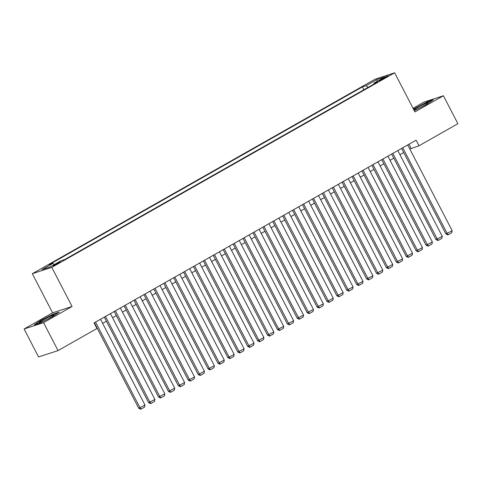 <?xml version="1.0" encoding="UTF-8"?>
<svg xmlns="http://www.w3.org/2000/svg" width="482" height="482" viewBox="0 0 482 482"><rect width="100%" height="100%" fill="white"/><g stroke="black" fill="none" stroke-linecap="round" stroke-linejoin="round"><path stroke-width="0.72" d="M58.4 263.299A4.043 0.319 -27.4 0 0 60.304 261.991A4.043 0.319 -27.4 0 0 55.032 264.395A4.043 0.319 -27.4 0 0 53.128 265.709A4.043 0.319 -27.4 0 0 58.4 263.299M24.1 328.995L43.579 322.651L72.065 306.486L52.592 312.824L24.1 328.995L38.584 356.933L58.057 350.595L96.954 328.519L94.056 322.934L416.111 140.178L419.009 145.763L457.9 123.693L443.416 95.749L423.943 102.094L413.038 108.275M52.592 312.824L32.312 273.71L375.177 79.144L394.65 72.8L51.791 267.371L32.312 273.71M383.184 78.192L381.003 79.428A3.916 0.307 -27.4 0 0 379.159 80.699A3.916 0.307 -27.4 0 0 384.268 78.367L386.444 77.126A3.916 0.307 -27.4 0 0 388.287 75.855A3.916 0.307 -27.4 0 0 383.184 78.192L383.497 78.789M368.037 87.411L366.049 85.712L362.368 86.911L49.23 264.606L52.918 263.407L42.012 269.595L50.014 266.986L60.919 260.804L64.6 259.605L377.737 81.904L374.05 83.103L374.086 83.976M366.049 85.712L376.948 79.524L384.949 76.921L374.05 83.103M43.579 322.651L58.057 350.595M72.065 306.486L51.791 267.371M394.65 72.8L414.93 111.92L443.416 95.749M409.839 149.052L419.009 145.763M96.189 327.043L96.508 326.862M102.648 323.38L106.42 321.241M112.559 317.752L116.325 315.62M122.47 312.131L126.236 309.992M132.381 306.51L136.147 304.371M142.286 300.882L146.052 298.75M152.198 295.261L155.963 293.122M162.109 289.64L165.874 287.501M172.014 284.012L175.779 281.88M181.925 278.391L185.691 276.252M191.836 272.77L195.602 270.631M201.741 267.142L205.513 265.01M211.652 261.521L215.418 259.382M221.563 255.9L225.329 253.761M231.474 250.272L235.24 248.14M241.38 244.651L245.145 242.512M251.291 239.03L255.056 236.891M261.202 233.402L264.967 231.27M271.107 227.781L274.873 225.642M281.018 222.16L284.784 220.021M290.929 216.532L294.695 214.4M300.834 210.911L304.606 208.772M310.745 205.29L314.511 203.151M320.657 199.662L324.422 197.53M330.568 194.041L334.333 191.902M340.473 188.42L344.238 186.281M350.384 182.792L354.149 180.66M360.295 177.171L364.061 175.032M370.2 171.55L373.966 169.411M380.111 165.922L383.877 163.79M390.022 160.301L393.788 158.162M399.927 154.68L403.699 152.541M408.977 144.22L411.11 148.335M363.856 89.785L362.368 86.911M52.918 263.407L54.273 264.57M377.093 81.38L376.948 79.524M414.273 110.649L426.66 104.323L433.294 99.852L427.426 101.762L413.478 109.119M40.09 322.982L52.586 316.602L59.214 312.131L53.351 314.041L40.856 320.422L34.222 324.892L40.09 322.982M407.706 144.943L452.176 230.733L445.904 233.969L447.796 234.873L448.326 234.704L447.224 233.541L402.753 147.751M401.566 148.426L445.904 233.969M452.176 230.733L451.791 232.734L448.326 234.704M414.056 110.233A8.206 0.651 -27.4 0 0 424.335 105.341A8.206 0.651 -27.4 0 0 428.173 102.793A8.206 0.651 -27.4 0 0 424.967 103.763A8.206 0.651 -27.4 0 0 417.49 107.57A8.206 0.651 -27.4 0 0 413.875 109.884M413.616 109.39L427.335 102.124L432.336 100.497M54.123 315.017A8.206 0.651 -27.4 0 0 47.091 317.873A8.206 0.651 -27.4 0 0 39.548 322.458A8.206 0.651 -27.4 0 0 39.657 322.554A8.206 0.651 -27.4 0 0 47.134 319.313A8.206 0.651 -27.4 0 0 54.092 315.077A8.206 0.651 -27.4 0 0 54.123 315.017M35.27 324.555L41.151 320.584L53.261 314.403L58.262 312.776M397.801 150.565L442.265 236.355L435.999 239.596L437.891 240.5L438.415 240.325L437.313 239.168L392.842 153.378M391.655 154.053L435.999 239.596M442.265 236.355L441.886 238.355L438.415 240.325M387.889 156.186L432.36 241.976L426.088 245.218L427.98 246.121L428.504 245.947L427.401 244.79L382.937 159M381.744 159.675L426.088 245.218M432.36 241.976L431.974 243.982L428.504 245.947M377.978 161.813L422.449 247.603L416.177 250.839L418.069 251.743L418.593 251.574L417.496 250.411L373.026 164.621M371.839 165.296L416.177 250.839M422.449 247.603L422.063 249.604L418.593 251.574M368.073 167.435L412.538 253.225L406.272 256.466L408.158 257.37L408.688 257.195L407.585 256.038L363.115 170.248M361.928 170.923L406.272 256.466M412.538 253.225L412.152 255.225L408.688 257.195M358.162 173.062L402.633 258.846L396.361 262.088L398.252 262.991L398.777 262.817L397.674 261.66L353.21 175.87M352.017 176.545L396.361 262.088M402.633 258.846L402.247 260.852L398.777 262.817M348.251 178.683L392.722 264.473L386.45 267.709L388.341 268.613L388.866 268.444L387.769 267.281L343.298 181.497M342.112 182.166L386.45 267.709M392.722 264.473L392.336 266.474L388.866 268.444M338.346 184.305L382.81 270.095L376.538 273.336L378.43 274.24L378.96 274.065L377.858 272.908L333.387 187.118M332.2 187.793L376.538 273.336M382.81 270.095L382.425 272.095L378.96 274.065M328.435 189.932L372.905 275.716L366.633 278.958L368.525 279.861L369.049 279.687L367.947 278.53L323.476 192.74M322.289 193.415L366.633 278.958M372.905 275.716L372.52 277.722L369.049 279.687M318.524 195.553L362.994 281.343L356.722 284.579L358.614 285.483L359.138 285.314L358.036 284.151L313.571 198.367M312.384 199.036L356.722 284.579M362.994 281.343L362.609 283.344L359.138 285.314M308.613 201.175L353.083 286.965L346.811 290.206L348.703 291.11L349.233 290.935L348.131 289.778L303.66 203.988M302.473 204.663L346.811 290.206M353.083 286.965L352.697 288.965L349.233 290.935M298.707 206.802L343.172 292.586L336.906 295.828L338.798 296.731L339.322 296.557L338.219 295.4L293.749 209.61M292.562 210.285L336.906 295.828M343.172 292.586L342.792 294.592L339.322 296.557M288.796 212.423L333.267 298.213L326.995 301.449L328.887 302.353L329.411 302.184L328.308 301.021L283.844 215.237M282.651 215.906L326.995 301.449M333.267 298.213L332.881 300.214L329.411 302.184M278.885 218.045L323.356 303.835L317.084 307.076L318.976 307.98L319.5 307.805L318.403 306.648L273.933 220.858M272.746 221.533L317.084 307.076M323.356 303.835L322.97 305.835L319.5 307.805M268.98 223.672L313.445 309.456L307.179 312.697L309.064 313.601L309.595 313.427L308.492 312.27L264.022 226.48M262.835 227.155L307.179 312.697M313.445 309.456L313.059 311.462L309.595 313.427M259.069 229.293L303.54 315.083L297.267 318.319L299.159 319.223L299.683 319.054L298.581 317.891L254.116 232.107M252.923 232.776L297.267 318.319M303.54 315.083L303.154 317.084L299.683 319.054M249.158 234.915L293.628 320.705L287.356 323.946L289.248 324.85L289.772 324.675L288.676 323.518L244.205 237.728M243.018 238.403L287.356 323.946M293.628 320.705L293.243 322.705L289.772 324.675M239.247 240.542L283.717 326.326L277.445 329.567L279.337 330.471L279.867 330.297L278.765 329.14L234.294 243.35M233.107 244.025L277.445 329.567M283.717 326.326L283.332 328.332L279.867 330.297M229.342 246.163L273.806 331.953L267.54 335.189L269.432 336.093L269.956 335.924L268.854 334.761L224.383 248.977M223.196 249.646L267.54 335.189M273.806 331.953L273.427 333.954L269.956 335.924M219.43 251.785L263.901 337.575L257.629 340.816L259.521 341.72L260.045 341.545L258.942 340.388L214.478 254.598M213.285 255.273L257.629 340.816M263.901 337.575L263.515 339.575L260.045 341.545M209.519 257.412L253.99 343.196L247.718 346.438L249.61 347.341L250.14 347.167L249.037 346.01L204.567 260.22M203.38 260.895L247.718 346.438M253.99 343.196L253.604 345.202L250.14 347.167M199.614 263.033L244.079 348.823L237.813 352.059L239.705 352.963L240.229 352.794L239.126 351.631L194.656 265.847M193.469 266.516L237.813 352.059M244.079 348.823L243.699 350.824L240.229 352.794M189.703 268.655L234.174 354.445L227.902 357.686L229.793 358.59L230.318 358.415L229.215 357.258L184.751 271.468M183.558 272.143L227.902 357.686M234.174 354.445L233.788 356.451L230.318 358.415M179.792 274.282L224.263 360.066L217.991 363.308L219.882 364.211L220.407 364.043L219.31 362.88L174.839 277.09M173.653 277.765L217.991 363.308M224.263 360.066L223.877 362.072L220.407 364.043M169.887 279.903L214.351 365.693L208.085 368.929L209.971 369.833L210.501 369.664L209.399 368.501L164.928 282.717M163.741 283.386L208.085 368.929M214.351 365.693L213.966 367.694L210.501 369.664M159.976 285.525L204.446 371.315L198.174 374.556L200.066 375.46L200.59 375.285L199.488 374.128L155.023 288.338M153.83 289.013L198.174 374.556M204.446 371.315L204.061 373.321L200.59 375.285M150.065 291.152L194.535 376.936L188.263 380.178L190.155 381.081L190.679 380.913L189.583 379.75L145.112 293.96M143.925 294.635L188.263 380.178M194.535 376.936L194.15 378.942L190.679 380.913M140.154 296.773L184.624 382.563L178.352 385.799L180.244 386.703L180.774 386.534L179.672 385.371L135.201 299.587M134.014 300.256L178.352 385.799M184.624 382.563L184.238 384.564L180.774 386.534M130.248 302.395L174.713 388.185L168.447 391.426L170.339 392.33L170.863 392.155L169.76 390.998L125.29 305.208M124.103 305.883L168.447 391.426M174.713 388.185L174.333 390.191L170.863 392.155M120.337 308.022L164.808 393.806L158.536 397.048L160.428 397.951L160.952 397.783L159.849 396.62L115.385 310.83M114.192 311.505L158.536 397.048M164.808 393.806L164.422 395.812L160.952 397.783M110.426 313.643L154.897 399.433L148.625 402.669L150.517 403.573L151.047 403.404L149.944 402.241L105.474 316.457M104.287 317.126L148.625 402.669M154.897 399.433L154.511 401.434L151.047 403.404M100.521 319.265L144.986 405.055L138.72 408.296L140.605 409.2L141.136 409.025L140.033 407.868L95.563 322.078M94.376 322.753L138.72 408.296M144.986 405.055L144.6 407.061L141.136 409.025M381.262 79.922L381.003 79.428"/></g></svg>
